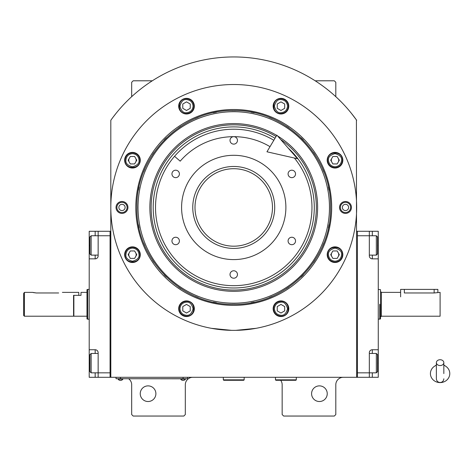 <?xml version="1.0" encoding="UTF-8"?>
<svg xmlns="http://www.w3.org/2000/svg" width="473" height="473" viewBox="0 0 473 473"><rect width="100%" height="100%" fill="white"/><g stroke="black" fill="none" stroke-linecap="round" stroke-linejoin="round"><path stroke-width="0.71" d="M356.666 120.278A150.97 150.97 0 0 0 110.812 120.278L110.812 377.306L356.666 377.306L356.411 119.929M280.672 380.286A7.45 7.45 0 0 1 282.162 384.756L282.162 414.555L283.652 416.045L334.316 416.045L335.806 414.555L335.806 384.756A7.45 7.45 0 0 1 343.256 377.306M274.712 377.306A7.45 7.45 0 0 1 275.457 377.342M128.697 378.796A7.45 7.45 0 0 1 131.677 384.756L131.677 414.555L133.167 416.045L183.826 416.045L185.315 414.555L185.315 384.756A7.45 7.45 0 0 1 192.765 377.306M131.677 96.681L131.677 82.284L133.167 80.794L152.312 80.794M315.166 80.794L334.316 80.794L335.806 82.284L335.806 96.681M356.222 119.669L351.522 113.479M331.792 252.813A3.725 3.725 0 0 0 331.792 256.537M338.242 256.537A3.725 3.725 0 0 0 338.242 252.813M331.792 158.354A3.725 3.725 0 0 0 331.792 162.079M338.242 162.079A3.725 3.725 0 0 0 338.242 158.354M129.235 158.354A3.725 3.725 0 0 0 129.235 162.079M135.686 162.079A3.725 3.725 0 0 0 135.686 158.354M129.235 252.813A3.725 3.725 0 0 0 129.235 256.537M135.686 256.537A3.725 3.725 0 0 0 135.686 252.813M115.962 113.479L113.266 116.937M112.515 117.943L111.533 119.279M111.256 119.669L110.812 120.278M327.239 393.696A7.822 7.822 0 0 0 319.417 385.873A7.822 7.822 0 0 0 311.589 393.696A7.822 7.822 0 0 0 319.417 401.518A7.822 7.822 0 0 0 327.239 393.696M155.889 393.696A7.822 7.822 0 0 0 148.067 385.873A7.822 7.822 0 0 0 140.245 393.696A7.822 7.822 0 0 0 148.067 401.518A7.822 7.822 0 0 0 155.889 393.696M186.06 378.719L183.081 378.719L187.55 378.719L187.55 377.306M117.517 378.719L183.081 378.796M183.081 377.306L183.081 378.719L120.497 378.719L120.497 377.306M116.027 377.306L116.027 378.719L120.497 378.796M180.698 378.796L180.698 379.127A2.832 2.832 0 0 0 185.463 379.127L180.698 379.127M185.463 378.796L185.463 379.127M122.885 378.796L122.885 379.127A2.832 2.832 0 0 1 118.114 379.127L122.885 379.127M118.114 378.796L118.114 379.127M331.674 207.446A97.935 97.935 0 0 1 233.739 305.381A97.935 97.935 0 0 1 135.804 207.446A97.935 97.935 0 0 1 233.739 109.511A97.935 97.935 0 0 1 331.674 207.446M330.592 207.446C331.922 259.198 285.491 305.629 233.739 304.293C181.987 305.629 135.556 259.198 136.892 207.446C135.556 155.694 181.987 109.263 233.739 110.593C285.491 109.263 331.922 155.694 330.592 207.446M235.873 330.349L256.088 328.321L251.618 329.06M215.859 329.06L211.39 328.321L231.61 330.349M110.812 207.446A122.927 122.927 0 0 0 233.739 330.367A122.927 122.927 0 0 0 356.666 207.446A122.927 122.927 0 0 0 233.739 84.519A122.927 122.927 0 0 0 110.812 207.446M351.451 207.446A5.96 5.96 0 0 1 345.491 213.406A5.96 5.96 0 0 1 339.531 207.446A5.96 5.96 0 0 1 345.491 201.486A5.96 5.96 0 0 1 351.451 207.446M127.952 207.446A5.96 5.96 0 0 1 121.993 213.406A5.96 5.96 0 0 1 116.027 207.446A5.96 5.96 0 0 1 121.993 201.486A5.96 5.96 0 0 1 127.952 207.446M342.842 160.217A7.822 7.822 0 0 0 335.02 152.395A7.822 7.822 0 0 0 327.198 160.217A7.822 7.822 0 0 0 335.02 168.039A7.822 7.822 0 0 0 342.842 160.217M288.79 106.165A7.822 7.822 0 0 0 280.968 98.343A7.822 7.822 0 0 0 273.146 106.165A7.822 7.822 0 0 0 280.968 113.987A7.822 7.822 0 0 0 288.79 106.165M194.332 106.165A7.822 7.822 0 0 0 186.51 98.343A7.822 7.822 0 0 0 178.688 106.165A7.822 7.822 0 0 0 186.51 113.987A7.822 7.822 0 0 0 194.332 106.165M140.28 160.217A7.822 7.822 0 0 0 132.458 152.395A7.822 7.822 0 0 0 124.636 160.217A7.822 7.822 0 0 0 132.458 168.039A7.822 7.822 0 0 0 140.28 160.217M140.28 254.675A7.822 7.822 0 0 0 132.458 246.853A7.822 7.822 0 0 0 124.636 254.675A7.822 7.822 0 0 0 132.458 262.497A7.822 7.822 0 0 0 140.28 254.675M194.332 308.727A7.822 7.822 0 0 0 186.51 300.905A7.822 7.822 0 0 0 178.688 308.727A7.822 7.822 0 0 0 186.51 316.549A7.822 7.822 0 0 0 194.332 308.727M288.79 308.727A7.822 7.822 0 0 0 280.968 300.905A7.822 7.822 0 0 0 273.146 308.727A7.822 7.822 0 0 0 280.968 316.549A7.822 7.822 0 0 0 288.79 308.727M342.842 254.675A7.822 7.822 0 0 0 335.02 246.853A7.822 7.822 0 0 0 327.198 254.675A7.822 7.822 0 0 0 335.02 262.497A7.822 7.822 0 0 0 342.842 254.675M233.739 303.175A95.729 95.729 0 0 0 329.468 207.446A95.729 95.729 0 0 0 233.739 111.717A95.729 95.729 0 0 0 138.01 207.446A95.729 95.729 0 0 0 233.739 303.175M232.545 304.287A96.847 96.847 0 0 0 234.933 304.287M251.068 302.732A96.847 96.847 0 0 0 254.196 302.111M269.326 297.523A96.847 96.847 0 0 0 272.271 296.299M286.212 288.849A96.847 96.847 0 0 0 288.861 287.076M301.088 277.048A96.847 96.847 0 0 0 303.341 274.795M313.368 262.568A96.847 96.847 0 0 0 315.142 259.919M322.598 245.978A96.847 96.847 0 0 0 323.816 243.033M328.404 227.897A96.847 96.847 0 0 0 329.025 224.776M329.025 190.116A96.847 96.847 0 0 0 328.404 186.989M323.816 171.859A96.847 96.847 0 0 0 322.598 168.914M315.142 154.973A96.847 96.847 0 0 0 313.368 152.324M303.341 140.097A96.847 96.847 0 0 0 301.088 137.844M288.861 127.816A96.847 96.847 0 0 0 286.212 126.043M272.271 118.587A96.847 96.847 0 0 0 269.326 117.369M254.196 112.781A96.847 96.847 0 0 0 251.068 112.16M235.335 110.611A96.847 96.847 0 0 0 232.148 110.611M216.409 112.16A96.847 96.847 0 0 0 213.288 112.781M198.152 117.369A96.847 96.847 0 0 0 195.207 118.587M181.265 126.043A96.847 96.847 0 0 0 178.617 127.816M166.39 137.844A96.847 96.847 0 0 0 164.137 140.097M154.109 152.324A96.847 96.847 0 0 0 152.336 154.973M144.886 168.914A96.847 96.847 0 0 0 143.662 171.859M139.074 186.989A96.847 96.847 0 0 0 138.453 190.116M138.453 224.776A96.847 96.847 0 0 0 139.074 227.897M143.662 243.033A96.847 96.847 0 0 0 144.886 245.978M152.336 259.919A96.847 96.847 0 0 0 154.109 262.568M164.137 274.795A96.847 96.847 0 0 0 166.39 277.048M178.617 287.076A96.847 96.847 0 0 0 181.265 288.849M195.207 296.299A96.847 96.847 0 0 0 198.152 297.523M213.288 302.111A96.847 96.847 0 0 0 216.409 302.732M276.723 135.426A83.869 83.869 0 0 0 149.87 207.446A83.869 83.869 0 0 0 233.739 291.315A83.869 83.869 0 0 0 277.568 135.934M280.625 139.44A82.604 82.604 0 0 1 233.739 290.05A82.604 82.604 0 0 1 192.954 135.609A82.604 82.604 0 0 1 276.072 136.514M288.193 148.09A80.552 80.552 0 0 1 233.739 287.992A80.552 80.552 0 0 1 193.971 137.395A80.552 80.552 0 0 1 275.02 138.276M233.739 166.472A40.974 40.974 0 0 1 274.712 207.446A40.974 40.974 0 0 1 233.739 248.42A40.974 40.974 0 0 1 192.765 207.446A40.974 40.974 0 0 1 233.739 166.472M294.383 158.035A78.222 78.222 0 0 1 233.739 285.668A78.222 78.222 0 0 1 155.516 207.446A78.222 78.222 0 0 1 273.832 140.274A78.222 78.222 0 0 0 174.549 156.303L180.189 161.169A70.773 70.773 0 0 1 270.012 146.671M233.739 259.594A52.148 52.148 0 0 1 181.591 207.446A52.148 52.148 0 0 1 233.739 155.298A52.148 52.148 0 0 1 285.887 207.446A52.148 52.148 0 0 1 233.739 259.594M291.806 237.245A3.725 3.725 0 0 0 288.081 240.97A3.725 3.725 0 0 0 291.806 244.695A3.725 3.725 0 0 0 295.53 240.97A3.725 3.725 0 0 0 291.806 237.245M291.806 170.197A3.725 3.725 0 0 0 288.081 173.922A3.725 3.725 0 0 0 291.806 177.647A3.725 3.725 0 0 0 295.53 173.922A3.725 3.725 0 0 0 291.806 170.197M233.739 136.667A3.725 3.725 0 0 0 230.014 140.398A3.725 3.725 0 0 0 233.739 144.123A3.725 3.725 0 0 0 237.464 140.398A3.725 3.725 0 0 0 233.739 136.667M175.672 170.197A3.725 3.725 0 0 0 171.947 173.922A3.725 3.725 0 0 0 175.672 177.647A3.725 3.725 0 0 0 179.397 173.922A3.725 3.725 0 0 0 175.672 170.197M175.672 237.245A3.725 3.725 0 0 0 171.947 240.97A3.725 3.725 0 0 0 175.672 244.695A3.725 3.725 0 0 0 179.397 240.97A3.725 3.725 0 0 0 175.672 237.245M233.739 270.769A3.725 3.725 0 0 0 230.014 274.494A3.725 3.725 0 0 0 233.739 278.219A3.725 3.725 0 0 0 237.464 274.494A3.725 3.725 0 0 0 233.739 270.769M335.02 261.226C338.975 260.812 341.157 258.625 341.577 254.675C341.949 251.571 339.762 249.389 335.02 248.118C330.278 249.389 328.091 251.571 328.463 254.675C328.883 258.625 331.065 260.812 335.02 261.226M335.02 262.125C339.543 261.681 342.026 259.198 342.47 254.675C342.931 245.061 327.109 245.061 327.57 254.675C328.014 259.198 330.497 261.681 335.02 262.125M332.868 250.95L330.716 254.675L332.868 258.4L337.172 258.4L339.318 254.675L337.172 250.95L332.868 250.95M335.02 166.774C338.975 166.354 341.157 164.172 341.577 160.217C341.949 157.119 339.762 154.931 335.02 153.66C330.278 154.931 328.091 157.119 328.463 160.217C328.883 164.172 331.065 166.354 335.02 166.774M335.02 167.667C339.543 167.223 342.026 164.74 342.47 160.217C342.931 150.609 327.109 150.609 327.57 160.217C328.014 164.74 330.497 167.223 335.02 167.667M332.868 156.492L330.716 160.217L332.868 163.942L337.172 163.942L339.318 160.217L337.172 156.492L332.868 156.492M193.067 106.165C192.653 102.209 190.465 100.028 186.51 99.608C183.412 99.235 181.23 101.423 179.959 106.165C181.23 110.907 183.412 113.094 186.51 112.722C190.465 112.302 192.653 110.12 193.067 106.165M193.96 106.165C193.522 101.642 191.039 99.159 186.51 98.715C176.902 98.254 176.902 114.076 186.51 113.615C191.039 113.171 193.522 110.688 193.96 106.165M182.785 108.317L186.51 110.469L190.235 108.317L190.235 104.013L186.51 101.866L182.785 104.013L182.785 108.317M132.458 248.118C128.508 248.532 126.321 250.72 125.907 254.675C125.528 257.773 127.716 259.955 132.458 261.226C137.205 259.955 139.387 257.773 139.015 254.675C138.601 250.72 136.413 248.532 132.458 248.118M132.458 247.225C127.935 247.663 125.451 250.146 125.008 254.675C124.547 264.283 140.369 264.283 139.907 254.675C139.47 250.146 136.987 247.663 132.458 247.225M134.61 258.4L136.762 254.675L134.61 250.95L130.312 250.95L128.159 254.675L130.312 258.4L134.61 258.4M274.411 308.727C274.825 312.677 277.012 314.864 280.968 315.278C284.066 315.651 286.254 313.469 287.525 308.727C286.254 303.979 284.066 301.798 280.968 302.17C277.012 302.584 274.825 304.772 274.411 308.727M273.518 308.727C273.956 313.25 276.445 315.733 280.968 316.177C290.576 316.632 290.576 300.816 280.968 301.277C276.445 301.715 273.956 304.198 273.518 308.727M284.693 306.575L280.968 304.423L277.243 306.575L277.243 310.873L280.968 313.025L284.693 310.873L284.693 306.575M287.525 106.165C287.105 102.209 284.923 100.028 280.968 99.608C277.87 99.235 275.682 101.423 274.411 106.165C275.682 110.907 277.87 113.094 280.968 112.722C284.923 112.302 287.105 110.12 287.525 106.165M288.418 106.165C287.974 101.642 285.491 99.159 280.968 98.715C271.354 98.254 271.354 114.076 280.968 113.615C285.491 113.171 287.974 110.688 288.418 106.165M277.243 108.317L280.968 110.469L284.693 108.317L284.693 104.013L280.968 101.866L277.243 104.013L277.243 108.317M132.458 153.66C128.508 154.08 126.321 156.261 125.907 160.217C125.528 163.315 127.716 165.503 132.458 166.774C137.205 165.503 139.387 163.315 139.015 160.217C138.601 156.261 136.413 154.08 132.458 153.66M132.458 152.767C127.935 153.211 125.451 155.694 125.008 160.217C124.547 169.831 140.369 169.831 139.907 160.217C139.47 155.694 136.987 153.211 132.458 152.767M134.61 163.942L136.762 160.217L134.61 156.492L130.312 156.492L128.159 160.217L130.312 163.942L134.61 163.942M179.959 308.727C180.373 312.677 182.56 314.864 186.51 315.278C189.614 315.651 191.796 313.469 193.067 308.727C191.796 303.979 189.614 301.798 186.51 302.17C182.56 302.584 180.373 304.772 179.959 308.727M179.06 308.727C179.504 313.25 181.987 315.733 186.51 316.177C196.124 316.632 196.124 300.816 186.51 301.277C181.987 301.715 179.504 304.198 179.06 308.727M190.235 306.575L186.51 304.423L182.785 306.575L182.785 310.873L186.51 313.025L190.235 310.873L190.235 306.575M350.588 207.446A5.102 5.102 0 0 1 345.491 212.543A5.102 5.102 0 0 1 340.389 207.446A5.102 5.102 0 0 1 345.491 202.343A5.102 5.102 0 0 1 350.588 207.446M342.357 207.446A3.128 3.128 0 0 0 345.491 210.574A3.128 3.128 0 0 0 348.619 207.446A3.128 3.128 0 0 0 345.491 204.318A3.128 3.128 0 0 0 342.357 207.446M116.89 207.446A5.102 5.102 0 0 1 121.993 202.343A5.102 5.102 0 0 1 127.089 207.446A5.102 5.102 0 0 1 121.993 212.543A5.102 5.102 0 0 1 116.89 207.446M125.12 207.446A3.128 3.128 0 0 0 121.993 204.318A3.128 3.128 0 0 0 118.859 207.446A3.128 3.128 0 0 0 121.993 210.574A3.128 3.128 0 0 0 125.12 207.446M272.478 207.446A38.739 38.739 0 0 1 233.739 246.185A38.739 38.739 0 0 1 195 207.446A38.739 38.739 0 0 1 233.739 168.707A38.739 38.739 0 0 1 272.478 207.446M369.33 353.467L376.331 353.467L376.331 372.836L369.33 372.836L369.33 352.722A2.98 2.98 0 0 1 372.31 349.742L378.27 349.742L378.27 231.285L357.411 231.285L357.411 377.306L369.33 377.306L369.33 372.836L357.411 372.836L357.411 235.755L376.331 235.755L376.331 255.124L369.33 255.124M378.27 349.742L378.27 377.306L369.33 377.306M378.27 258.849L372.31 258.849A2.98 2.98 0 0 1 369.33 255.869L369.33 231.285M357.411 231.285L356.666 231.285M357.411 377.306L356.666 377.306M377.525 237.889L377.525 236.949L376.331 235.755M377.525 236.949L377.525 253.93L376.331 255.124M377.525 253.93L377.525 252.99M376.331 353.467L377.525 354.655L377.525 371.642L376.331 372.836M98.148 255.124L91.147 255.124L91.147 235.755L98.148 235.755L98.148 255.869A2.98 2.98 0 0 1 95.168 258.849L89.208 258.849L89.208 349.742L95.168 349.742A2.98 2.98 0 0 1 98.148 352.722L98.148 377.306L110.067 377.306L110.067 231.285L98.148 231.285L98.148 235.755L110.067 235.755L110.067 372.836L91.147 372.836L91.147 353.467L98.148 353.467M89.208 258.849L89.208 231.285L98.148 231.285M98.148 377.306L95.168 377.306L95.168 372.836M89.208 349.742L89.208 377.306L95.168 377.306M98.142 256.094A2.98 2.98 0 0 1 95.168 258.849L95.168 255.124M110.067 377.306L110.812 377.306M110.067 231.285L110.812 231.285M91.147 255.124L89.953 253.93L89.953 236.949L91.147 235.755M89.953 370.702L89.953 371.642L91.147 372.836M89.953 371.642L89.953 354.655L91.147 353.467M89.953 354.655L89.953 355.595M73.563 315.917L73.865 316.212L73.865 295.353L81.013 295.353L81.013 292.373L86.973 292.373L86.973 289.665L87.718 289.393L87.718 300.568M89.208 319.192L87.718 319.192L87.718 289.393L89.208 289.393M87.718 308.018L87.718 319.192L86.973 318.92L86.973 289.665M73.865 316.212L86.973 316.212L86.973 318.926M86.973 316.212L86.973 292.373M379.76 304.293L379.76 319.192L379.76 304.293M378.27 289.393L380.505 289.665L380.505 318.926L378.27 319.192M400.619 296.843L400.619 289.393L404.344 289.393L404.344 292.97C399.543 292.32 399.543 292.32 404.344 292.97L434.143 292.97L440.103 292.373L440.103 316.212L381.398 316.212L380.505 317.111L380.505 304.293M404.344 289.393L437.868 289.393L437.868 292.373M275.457 377.306L275.457 379.837L275.907 380.286L295.873 380.286L296.317 379.837L275.457 379.837M296.317 377.306L296.317 379.837M223.309 377.306L223.309 379.837L223.759 380.286L243.725 380.286L244.169 379.837L223.309 379.837M244.169 377.306L244.169 379.837M440.103 365.558A3.725 2.915 0 0 0 443.828 362.637A3.725 2.915 0 0 0 440.103 359.722A3.725 2.915 0 0 0 436.378 362.637A3.725 2.915 0 0 0 440.103 365.558M443.828 373.587L443.828 362.637M436.378 365.274A9.685 9.011 180 0 0 434.604 366.173A9.685 9.011 180 0 0 430.856 376.266A9.685 9.011 180 0 0 440.103 382.592A9.685 9.011 180 0 0 449.35 376.266A9.685 9.011 180 0 0 445.607 366.173A9.685 9.011 180 0 0 443.828 365.274M297.511 158.745L266.955 151.792L276.882 135.154L297.511 158.745M62.389 292.373L78.778 292.373L78.778 295.353L73.563 295.353L73.563 316.212L24.395 316.212L23.65 315.467L23.65 293.497L24.395 292.373L32.59 292.373L36.315 292.97L33.199 292.551M24.395 316.212L24.395 292.373L23.65 293.497M36.315 292.97L58.664 292.97C63.471 292.32 63.471 292.32 58.664 292.97M372.31 231.285L372.31 235.755M378.27 245.44L377.525 245.44M378.27 363.152L377.525 363.152M372.31 372.836L372.31 377.306M372.31 255.124L372.31 258.849M372.31 349.742L372.31 353.467M89.208 245.44L89.953 245.44M95.168 235.755L95.168 231.285M89.208 363.152L89.953 363.152M95.168 353.467L95.168 349.742M400.619 292.373L381.398 292.373L381.398 316.212M434.143 292.97L434.143 289.393M381.398 292.373L380.505 291.48M436.378 362.637L436.378 378.796C436.597 381.055 437.838 382.296 440.103 382.521C442.367 382.296 443.609 381.055 443.828 378.796M436.378 365.032L434.604 366.173M436.378 373.587L436.378 378.796M443.828 365.032L445.607 366.173"/></g></svg>
